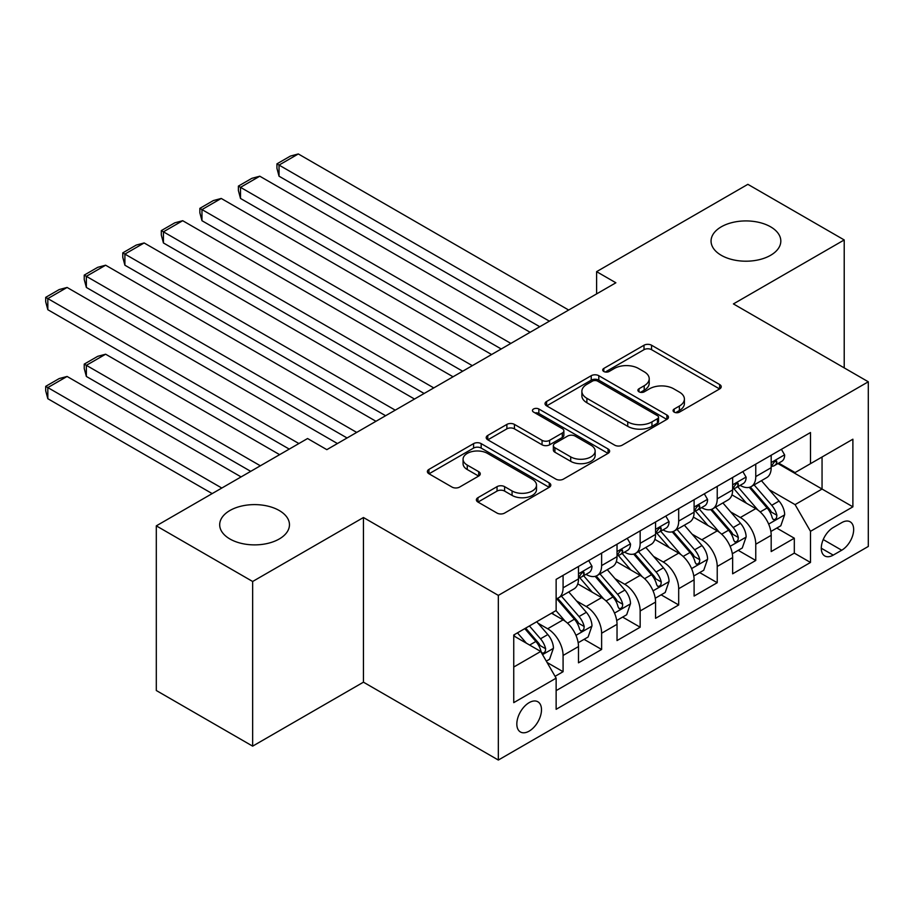 <?xml version="1.0" encoding="UTF-8"?>
<svg xmlns="http://www.w3.org/2000/svg" width="914" height="914" viewBox="0 0 914 914"><rect width="100%" height="100%" fill="white"/><g stroke="black" fill="none" stroke-linecap="round" stroke-linejoin="round"><path stroke-width="1.37" d="M674.178 412.123A3.747 2.159 0 0 0 679.468 412.123L719.661 388.918A5.347 3.085 0 0 0 721.226 386.725A5.347 3.085 0 0 0 719.661 384.543L651.568 345.229A5.347 3.085 0 0 0 644.004 345.229L603.811 368.433A3.747 2.159 0 0 0 602.714 369.964A3.747 2.159 0 0 0 603.811 371.495A3.747 2.159 0 0 0 609.112 371.495L614.311 368.491A17.115 9.883 0 0 1 638.52 368.491L644.199 371.769A17.115 9.883 0 0 1 649.214 378.762A17.115 9.883 0 0 1 644.199 385.742L639 388.747A3.747 2.159 0 0 0 637.903 390.278A3.747 2.159 0 0 0 639 391.809A3.747 2.159 0 0 0 644.29 391.809L649.488 388.804A17.115 9.883 0 0 1 673.698 388.804L679.376 392.083A17.115 9.883 0 0 1 684.392 399.064A17.115 9.883 0 0 1 679.376 406.056L674.178 409.061A3.747 2.159 0 0 0 673.081 410.592A3.747 2.159 0 0 0 674.178 412.123L674.178 409.061M279.238 510.515A34.881 20.142 0 0 0 241.227 506.139A34.881 20.142 0 0 0 219.691 524.75A34.881 20.142 0 0 0 229.917 538.986A34.881 20.142 0 0 0 267.928 543.35A34.881 20.142 0 0 0 289.464 524.75A34.881 20.142 0 0 0 279.238 510.515M770.605 226.821A34.881 20.142 0 0 0 732.594 222.456A34.881 20.142 0 0 0 711.058 241.068A34.881 20.142 0 0 0 721.272 255.303A34.881 20.142 0 0 0 759.294 259.667A34.881 20.142 0 0 0 780.819 241.068A34.881 20.142 0 0 0 770.605 226.821M529.16 731.12A17.446 10.065 120 0 0 540.551 715.753A17.446 10.065 120 0 0 537.878 701.781A17.446 10.065 120 0 0 529.16 702.638A17.446 10.065 120 0 0 517.77 718.004A17.446 10.065 120 0 0 520.443 731.988A17.446 10.065 120 0 0 529.16 731.12M477.942 497.673A5.347 3.085 0 0 0 476.377 499.855A5.347 3.085 0 0 0 477.942 502.049L497.045 513.074A5.347 3.085 0 0 0 504.608 513.074L549.245 487.299A5.347 3.085 0 0 0 550.811 485.117A5.347 3.085 0 0 0 549.245 482.935L481.164 443.621A5.347 3.085 0 0 0 473.589 443.621L428.952 469.396A5.347 3.085 0 0 0 427.386 471.578A5.347 3.085 0 0 0 428.952 473.76L452.03 487.082A5.347 3.085 0 0 0 459.593 487.082L478.696 476.057A5.347 3.085 0 0 0 480.261 473.875A5.347 3.085 0 0 0 478.696 471.681L467.26 465.077A14.316 8.26 0 0 1 463.067 459.239A14.316 8.26 0 0 1 471.898 451.607A14.316 8.26 0 0 1 487.493 453.401L532.325 479.279A14.316 8.26 0 0 1 536.507 485.117A14.316 8.26 0 0 1 527.675 492.749A14.316 8.26 0 0 1 512.08 490.955L504.608 486.648A5.347 3.085 0 0 0 497.045 486.648L477.942 497.673L477.942 502.049M363.452 517.518L252.652 581.487L156.305 525.858L156.305 690.516L252.652 746.144L363.452 682.175L498.336 760.048L498.336 595.391L363.452 517.518L363.452 682.175M844.216 367.885L844.216 239.948L733.416 303.916L868.3 381.789L498.336 595.391M844.216 239.948L747.869 184.331L596.602 271.652L596.602 293.908M156.305 525.858L307.572 438.526L326.835 449.654L615.876 282.78L596.602 271.652M614.688 445.152A5.347 3.085 0 0 0 622.251 445.152L666.889 419.377A5.347 3.085 0 0 0 668.465 417.195A5.347 3.085 0 0 0 666.889 415.013L598.807 375.7A5.347 3.085 0 0 0 591.232 375.7L546.606 401.474A5.347 3.085 0 0 0 545.03 403.657A5.347 3.085 0 0 0 546.606 405.839L614.688 445.152M535.044 412.922A3.747 2.159 0 0 1 538.849 413.459L538.849 409.004L608.073 448.968A5.347 3.085 0 0 1 609.638 451.162A5.347 3.085 0 0 1 608.073 453.344L563.435 479.107A5.347 3.085 0 0 1 555.872 479.107L487.779 439.805L487.779 435.43A5.347 3.085 0 0 0 486.214 437.612A5.347 3.085 0 0 0 487.779 439.805M487.779 435.43L506.882 424.404A5.347 3.085 0 0 1 514.445 424.404L542.059 440.342A5.347 3.085 0 0 0 549.622 440.342L562.304 433.03A5.347 3.085 0 0 0 563.869 430.848A5.347 3.085 0 0 0 562.304 428.666L533.548 412.065A3.747 2.159 0 0 1 532.451 410.535A3.747 2.159 0 0 1 534.77 408.535A3.747 2.159 0 0 1 538.849 409.004M555.084 676.326L563.081 671.71L547.086 662.479M537.98 623.188L547.657 628.763A21.799 12.59 60 0 1 563.081 655.464L578.493 646.564L578.493 662.81L601.618 649.466L584.08 639.343M576.528 600.932L586.205 606.519A21.799 12.59 60 0 1 601.618 633.219L617.03 624.319L617.03 640.565L640.154 627.21L622.617 617.087M615.065 578.688L624.742 584.274A21.799 12.59 60 0 1 640.154 610.975L655.567 602.075L655.567 618.31L678.691 604.965L661.153 594.843M653.601 556.432L663.278 562.019A21.799 12.59 60 0 1 678.691 588.719L694.103 579.819L694.103 596.065L717.227 582.709L699.69 572.587M692.138 534.187L701.815 539.774A21.799 12.59 60 0 1 717.227 566.474L732.64 557.574L732.64 573.809L755.764 560.465L755.764 544.218A21.799 12.59 -120 0 0 740.351 517.518L730.674 511.931M738.238 550.342L755.764 560.465M578.493 646.564A21.799 12.59 -120 0 0 563.081 619.875L551.519 613.191M617.03 624.319A21.799 12.59 -120 0 0 601.618 597.619L577.785 583.863M655.567 602.075A21.799 12.59 -120 0 0 640.154 575.374L616.322 561.607M694.103 579.819A21.799 12.59 -120 0 0 678.691 553.119L654.858 539.363M732.64 557.574A21.799 12.59 -120 0 0 717.227 530.874L693.395 517.107M841.714 522.637L833.225 527.538A16.898 9.757 120 0 0 822.189 542.425A16.898 9.757 120 0 0 824.782 555.963A16.898 9.757 120 0 0 833.225 555.118L841.714 550.228A16.898 9.757 120 0 0 852.751 535.341A16.898 9.757 120 0 0 850.157 521.803A16.898 9.757 120 0 0 841.714 522.637M498.336 760.048L868.3 546.446L868.3 381.789M513.748 667.037L540.722 651.465L556.135 678.165L556.135 709.31L810.49 562.464L810.49 531.32L795.077 504.619L769.211 489.687M556.135 678.165L513.748 702.638L513.748 635.001L556.135 610.529L556.135 579.373L810.49 432.528L810.49 463.672L852.888 439.2L852.888 506.836L810.49 531.32M586 574.358L586.205 574.483A21.799 12.59 60 0 0 597.105 575.557L612.517 566.657A21.799 12.59 -120 0 0 617.03 556.683L617.03 544.218M624.536 552.113L624.742 552.227A21.799 12.59 60 0 0 635.641 553.313L651.054 544.413A21.799 12.59 -120 0 0 655.567 534.427L655.567 521.974M663.073 529.857L663.278 529.983A21.799 12.59 60 0 0 674.178 531.057L689.59 522.157A21.799 12.59 -120 0 0 694.103 512.183L694.103 499.718M701.609 507.613L701.815 507.727A21.799 12.59 60 0 0 712.714 508.812L728.127 499.912A21.799 12.59 -120 0 0 732.64 489.927L732.64 477.474M556.135 690.63L794.312 553.119L794.312 538.209L771.188 551.565L771.188 535.318A21.799 12.59 -120 0 0 755.764 508.618L731.931 494.862M740.146 485.368L740.351 485.483A21.799 12.59 -120 0 0 751.251 486.556A21.799 12.59 -120 0 0 755.764 476.582L755.764 464.118M751.251 486.556L766.663 477.656A21.799 12.59 -120 0 0 771.188 467.682L771.188 455.218M563.081 575.363L563.081 587.828A21.799 12.59 60 0 1 558.557 597.813A21.799 12.59 60 0 1 556.135 598.693M558.557 597.813L573.981 588.913A21.799 12.59 -120 0 0 578.493 578.928L578.493 566.463M601.618 553.119L601.618 565.583A21.799 12.59 60 0 1 597.105 575.557M640.154 530.874L640.154 543.327A21.799 12.59 60 0 1 635.641 553.313M678.691 508.618L678.691 521.083A21.799 12.59 60 0 1 674.178 531.057M717.227 486.374L717.227 498.827A21.799 12.59 60 0 1 712.714 508.812M717.227 566.474L717.227 582.709M678.691 588.719L678.691 604.965M640.154 610.975L640.154 627.21M601.618 633.219L601.618 649.466M563.081 655.464L563.081 671.71M540.722 651.465L513.748 635.893M795.077 504.619L822.052 489.036L822.052 457L852.888 439.2M777.917 463.558L852.888 506.836M778.694 463.112L795.077 472.572L810.49 463.672M252.652 581.487L252.652 746.144M776.774 528.086L794.312 538.209M794.312 553.119L810.49 562.464M675.674 412.648L679.376 410.512A17.115 9.883 0 0 0 684.392 403.52L684.392 399.064M649.214 378.762L649.214 383.206A17.115 9.883 0 0 1 644.199 390.198L640.497 392.334M719.592 388.953L651.568 349.685A5.347 3.085 0 0 0 644.004 349.685L605.308 372.021M666.82 419.423L598.807 380.155A5.347 3.085 0 0 0 591.232 380.155L546.675 405.885M657.44 418.726A3.747 2.159 0 0 0 658.537 417.195A3.747 2.159 0 0 0 657.44 415.664L597.665 381.161A3.747 2.159 0 0 0 592.375 381.161L586.891 384.326A17.115 9.883 0 0 0 581.875 391.318A17.115 9.883 0 0 0 586.891 398.31L627.747 421.891A17.115 9.883 0 0 0 651.956 421.891L657.44 418.726L657.44 423.171A3.747 2.159 0 0 0 658.537 421.651L658.537 417.195M581.875 391.318L581.875 395.762A17.115 9.883 0 0 0 586.891 402.754L586.891 398.31M657.44 423.171L651.956 426.347A17.115 9.883 0 0 1 627.747 426.347L586.891 402.754M487.848 439.84L506.882 428.849L506.882 424.404M563.869 430.848L563.869 435.293A5.347 3.085 0 0 1 562.304 437.475L549.622 444.798A5.347 3.085 0 0 1 542.059 444.798L514.445 428.849A5.347 3.085 0 0 0 506.882 428.849M538.849 413.459L608.004 453.378M570.713 456.886A14.316 8.26 0 0 0 586.308 458.679A14.316 8.26 0 0 0 595.14 451.048A14.316 8.26 0 0 0 590.958 445.209L575.157 436.092A5.347 3.085 0 0 0 567.594 436.092L554.924 443.404A5.347 3.085 0 0 0 553.358 445.586A5.347 3.085 0 0 0 554.924 447.769L570.713 456.886L570.713 461.342A14.316 8.26 0 0 0 586.308 463.135A14.316 8.26 0 0 0 595.14 455.503L595.14 451.048M553.358 445.586L553.358 450.042A5.347 3.085 0 0 0 554.924 452.224L554.924 447.769M570.713 461.342L554.924 452.224M536.507 485.117L536.507 489.573A14.316 8.26 0 0 1 527.675 497.205A14.316 8.26 0 0 1 512.08 495.411L504.608 491.092A5.347 3.085 0 0 0 497.045 491.092L478.011 502.083M463.067 459.239L463.067 463.684A14.316 8.26 0 0 0 467.26 469.533L467.26 465.077M478.628 476.091L467.26 469.533M549.177 487.345L481.164 448.077A5.347 3.085 0 0 0 473.589 448.077L429.032 473.806M770.856 531.502L780.819 525.756L784.669 514.628A14.441 8.34 -120 0 0 779.048 501.066L761.442 480.684M757.912 510.023L737.781 486.728M279.044 265.209L462.678 371.221L201.971 220.708L199.858 212.802L199.858 208.358L213.339 200.566L221.245 198.452L201.971 209.58L201.971 220.708M746.452 503.248L734.776 489.721A34.606 19.982 -120 0 0 733.702 488.522M749.286 487.345L767.097 507.967A14.441 8.34 60 0 1 772.25 517.907L773.301 519.62L775.255 519.346L776.557 517.758L776.877 515.245A14.441 8.34 -120 0 0 771.724 505.293L754.119 484.911M750.337 487.002L769.474 509.167A7.358 4.25 60 0 1 771.325 512.046L776.877 515.245M549.394 321.168L279.044 165.08L279.044 176.208L539.763 326.721M781.401 449.322L784.669 455.001A14.441 8.34 60 0 1 781.676 461.387L774.364 465.614A14.441 8.34 -120 0 0 776.877 462.29L776.569 461.01L774.764 461.364L772.25 464.952A14.441 8.34 60 0 1 771.188 467.008M568.668 310.04L298.318 153.952L279.044 165.08L276.931 163.857L290.423 156.066L298.318 153.952M771.667 466.289L771.724 466.289A14.441 8.34 -120 0 0 774.364 465.614M279.044 176.208L276.931 168.302L276.931 163.857M732.32 553.747L742.282 548L746.132 536.872A14.441 8.34 -120 0 0 740.511 523.311L722.894 502.929M719.375 532.279L699.244 508.984M240.508 287.453L424.142 393.477L163.435 242.953L161.31 235.058L161.31 230.602L174.803 222.822L182.709 220.708L163.435 231.825L163.435 242.953M707.916 525.493L696.24 511.966A34.606 19.982 -120 0 0 695.166 510.766M710.749 509.589L728.561 530.211A14.441 8.34 60 0 1 733.714 540.163L734.765 541.876L736.707 541.602L738.021 540.014L738.329 537.489A14.441 8.34 -120 0 0 733.188 527.538L715.582 507.156M711.8 509.258L730.937 531.411A7.358 4.25 60 0 1 732.788 534.29L738.329 537.489M693.783 576.003L703.746 570.256L707.596 559.128A14.441 8.34 -120 0 0 701.975 545.567L684.358 525.184M680.839 554.524L660.708 531.228M201.971 309.709L385.605 415.721L124.898 265.209L122.773 257.302L122.773 252.858L136.266 245.066L144.161 242.953L124.898 254.081L124.898 265.209M669.379 547.749L657.703 534.222A34.606 19.982 -120 0 0 656.629 533.011M672.213 531.845L690.024 552.467A14.441 8.34 60 0 1 695.177 562.407L696.228 564.121L698.17 563.847L699.484 562.259L699.793 559.745A14.441 8.34 -120 0 0 694.651 549.794L677.034 529.412M673.264 531.502L692.401 553.667A7.358 4.25 60 0 1 694.252 556.546L699.793 559.745M655.247 598.247L665.198 592.501L669.059 581.373A14.441 8.34 -120 0 0 663.427 567.811L645.821 547.429M642.291 576.78L622.171 553.484M163.435 331.953L347.069 437.977L86.362 287.453L84.237 279.558L84.237 275.103L97.729 267.322L105.624 265.209L86.362 276.325L86.362 287.453M630.843 569.993L619.166 556.466A34.606 19.982 -120 0 0 618.093 555.266M633.676 554.09L651.488 574.712A14.441 8.34 60 0 1 656.629 584.663L657.68 586.377L659.634 586.103L660.948 584.514L661.256 581.99A14.441 8.34 -120 0 0 656.103 572.038L638.498 551.656M634.727 553.758L653.864 575.911A7.358 4.25 60 0 1 655.715 578.791L661.256 581.99M616.71 620.503L626.661 614.756L630.511 603.628A14.441 8.34 -120 0 0 624.89 590.067L607.284 569.673M603.754 599.024L583.635 575.729M124.898 354.209L289.258 449.105L47.825 309.709L45.7 301.803L45.7 297.358L59.193 289.567L67.088 287.453L47.825 298.581L47.825 309.709M592.306 592.249L580.63 578.722A34.606 19.982 -120 0 0 579.556 577.511M595.14 576.346L612.951 596.968A14.441 8.34 60 0 1 618.093 606.907L619.144 608.621L621.097 608.347L622.4 606.759L622.72 604.245A14.441 8.34 -120 0 0 617.567 594.294L599.961 573.901M596.179 576.003L615.316 598.167A7.358 4.25 60 0 1 617.179 601.035L622.72 604.245M510.857 343.413L240.508 187.336L240.508 198.452L501.226 348.977M742.854 471.578L746.132 477.245A14.441 8.34 60 0 1 743.139 483.632L735.816 487.859A14.441 8.34 -120 0 0 738.329 484.534L738.032 483.255L736.227 483.62L733.714 487.208A14.441 8.34 60 0 1 732.64 489.264M530.131 332.285L259.782 176.208L240.508 187.336L238.394 186.102L251.876 178.321L259.782 176.208M733.131 488.544L733.188 488.544A14.441 8.34 -120 0 0 735.816 487.859M240.508 198.452L238.394 190.558L238.394 186.102M472.321 365.669L199.858 208.358M704.317 493.823L707.596 499.501A14.441 8.34 60 0 1 704.603 505.888L697.279 510.115A14.441 8.34 -120 0 0 699.793 506.79L699.496 505.511L697.69 505.865L695.177 509.452A14.441 8.34 60 0 1 694.103 511.509M491.583 354.541L221.245 198.452M694.594 510.789L694.651 510.789A14.441 8.34 -120 0 0 697.279 510.115M433.784 387.913L161.31 230.602M665.78 516.067L669.059 521.745A14.441 8.34 60 0 1 666.066 528.132L658.743 532.359A14.441 8.34 -120 0 0 661.256 529.035L660.959 527.755L659.154 528.109L656.629 531.708A14.441 8.34 60 0 1 655.567 533.765M453.047 376.785L182.709 220.708M656.046 533.045L656.103 533.045A14.441 8.34 -120 0 0 658.743 532.359M395.236 410.158L122.773 252.858M627.244 538.323L630.511 543.99A14.441 8.34 60 0 1 627.53 550.388L620.206 554.615A14.441 8.34 -120 0 0 622.72 551.291L622.411 550L620.606 550.365L618.093 553.953A14.441 8.34 60 0 1 617.03 556.009M414.51 399.041L144.161 242.953M617.51 555.289L617.567 555.289A14.441 8.34 -120 0 0 620.206 554.615M578.174 642.748L588.125 637.001L591.975 625.873A14.441 8.34 -120 0 0 586.354 612.311L568.748 591.929M260.353 465.786L86.362 365.326L105.624 354.209L279.627 454.658M565.218 621.28L555.998 610.609M86.362 376.454L84.237 368.559L84.237 364.103L86.362 365.326L86.362 376.454L250.722 471.35M553.77 614.494L552.273 612.757M556.603 598.59L574.403 619.212A14.441 8.34 60 0 1 579.556 629.163L580.607 630.877L582.561 630.603L583.863 629.015L584.183 626.49A14.441 8.34 -120 0 0 579.03 616.539L561.424 596.156M557.643 598.259L576.78 620.412A7.358 4.25 60 0 1 578.631 623.291L584.183 626.49M84.237 364.103L97.729 356.323L105.624 354.209M356.7 432.413L84.237 275.103M588.707 560.568L591.975 566.246A14.441 8.34 60 0 1 588.993 572.632L581.67 576.86A14.441 8.34 -120 0 0 584.183 573.535L583.875 572.255L582.069 572.61L579.556 576.208A14.441 8.34 60 0 1 578.493 578.265M375.974 421.285L105.624 265.209M578.973 577.545L579.03 577.545A14.441 8.34 -120 0 0 581.67 576.86M546.309 661.142L549.588 659.257L553.438 648.129A14.441 8.34 -120 0 0 547.817 634.567L536.735 621.726M221.816 488.042L47.825 387.582L67.088 376.454L241.09 476.914M526.384 643.182L517.461 632.854M47.825 398.71L45.7 390.804L45.7 386.359L47.825 387.582L47.825 398.71L212.185 493.606M515.233 636.738L513.748 635.024M524.785 628.626L535.867 641.457A14.441 8.34 60 0 1 541.019 651.408L542.071 653.122L544.024 652.847L545.327 651.259L545.647 648.746A14.441 8.34 -120 0 0 540.494 638.795L529.412 625.953M525.676 628.112L538.243 642.668A7.358 4.25 60 0 1 540.094 645.535L545.647 648.746M45.7 386.359L59.193 378.567L67.088 376.454M298.901 443.541L45.7 297.358M337.437 443.541L67.088 287.453M547.657 628.763L563.081 619.875M586.205 606.519L601.618 597.619M624.742 584.274L640.154 575.374M663.278 562.019L678.691 553.119M701.815 539.774L717.227 530.874M740.351 517.518L755.764 508.618M755.764 476.582L771.188 467.682M563.081 587.828L578.493 578.928M601.618 565.583L617.03 556.683M640.154 543.327L655.567 534.427M678.691 521.083L694.103 512.183M717.227 498.827L732.64 489.927M755.764 544.218L771.188 535.318M823.228 539.557L841.714 550.228M821.286 548.229L833.225 555.118M679.376 410.512L679.376 406.056M639 391.809L639 388.747M644.199 390.198L644.199 385.742M603.811 371.495L603.811 368.433M644.004 349.685L644.004 345.229M651.568 349.685L651.568 345.229M719.661 388.918L719.661 384.543M546.606 405.839L546.606 401.474M591.232 380.155L591.232 375.7M598.807 380.155L598.807 375.7M666.889 419.377L666.889 415.013M627.747 426.347L627.747 421.891M651.956 426.347L651.956 421.891M514.445 428.849L514.445 424.404M542.059 444.798L542.059 440.342M549.622 444.798L549.622 440.342M562.304 437.475L562.304 433.03M608.073 453.344L608.073 448.968M497.045 491.092L497.045 486.648M504.608 491.092L504.608 486.648M512.08 495.411L512.08 490.955M478.696 476.057L478.696 471.681M428.952 473.76L428.952 469.396M473.589 448.077L473.589 443.621M481.164 448.077L481.164 443.621M549.245 487.299L549.245 482.935M768.651 524.099L784.578 514.902M771.724 505.293L779.048 501.066M760.208 511.943L767.097 507.967M784.578 454.829L771.188 462.564M775.003 461.216L776.877 462.29M730.115 546.344L746.041 537.158M733.188 527.538L740.511 523.311M721.672 534.187L728.561 530.211M691.578 568.599L707.505 559.402M694.651 549.794L701.975 545.567M683.135 556.443L690.024 552.467M653.042 590.844L668.957 581.658M656.103 572.038L663.427 567.811M644.599 578.688L651.488 574.712M614.505 613.1L630.42 603.903M617.567 594.294L624.89 590.067M606.062 600.944L612.951 596.968M746.041 477.085L732.64 484.808M736.467 483.46L738.329 484.534M707.505 499.33L694.103 507.064M697.93 505.705L699.793 506.79M668.957 521.574L655.567 529.309M659.394 527.961L661.256 529.035M630.42 543.83L617.03 551.565M620.857 550.205L622.72 551.291M575.969 635.344L591.884 626.159M579.03 616.539L586.354 612.311M567.514 623.188L574.403 619.212M591.884 566.074L578.493 573.809M582.321 572.461L584.183 573.535M542.55 654.63L553.347 648.403M540.494 638.795L547.817 634.567M529.64 645.067L535.867 641.457"/></g></svg>
